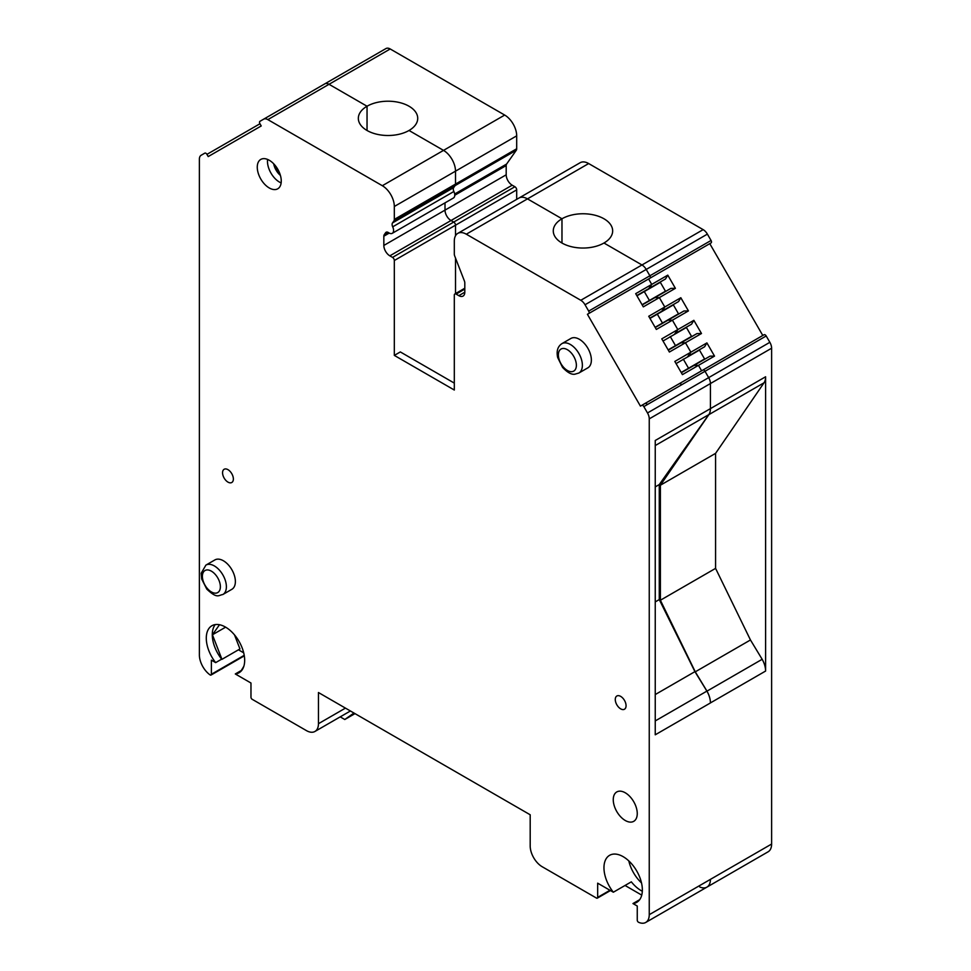 <?xml version="1.0" encoding="UTF-8"?>
<svg xmlns="http://www.w3.org/2000/svg" width="971" height="971" viewBox="0 0 971 971"><rect width="100%" height="100%" fill="white"/><g stroke="black" fill="none" stroke-linecap="round" stroke-linejoin="round"><path stroke-width="1.46" d="M660.389 485.221L660.389 600.236L695.272 671.835L706.973 691.146A17.114 9.88 60 0 1 710.432 702.907L710.432 702.943A16.92 9.771 -120 0 0 706.9 691.109L694.933 671.641L659.273 599.58L659.273 484.565L708.818 414.629A16.98 9.795 -120 0 0 710.432 408.633L710.432 383.545A8.484 4.904 -120 0 0 708.672 377.634A8.484 4.904 60 0 1 710.432 383.545L710.432 408.633A17.26 9.965 60 0 1 708.854 414.653L660.389 485.221L715.578 453.36L764.031 382.792A17.26 9.965 -120 0 0 765.609 376.772L765.609 671.046A17.114 9.88 60 0 0 762.162 659.297L750.462 639.974L715.578 568.375L715.578 453.36M769.857 342.314L766.192 335.966A2.124 1.226 60 0 0 764.068 334.74L702.895 370.06A2.124 1.226 60 0 1 705.007 371.286L708.672 377.634L769.857 342.314A8.484 4.904 60 0 1 771.617 348.225L771.617 844.042A16.968 9.795 60 0 1 768.097 851.81L706.912 887.13A16.968 9.795 60 0 1 699.763 886.972M639.658 899.692L632.971 903.552L637.255 906.028L637.255 920.144A1.699 0.983 -120 0 0 638.59 922.292A16.968 9.795 -120 0 0 645.739 922.45A16.968 9.795 -120 0 0 649.247 914.682L710.432 879.362A16.968 9.795 60 0 1 706.912 887.13A16.968 9.795 -120 0 0 710.432 879.362L771.617 844.042M771.617 348.225L649.247 418.865A8.484 4.904 -120 0 0 647.499 412.954L708.672 377.634L705.007 371.286A2.124 1.226 -120 0 0 702.895 370.06L640.435 406.121L587.419 314.288L588.693 313.56A2.124 1.226 -120 0 0 588.693 311.108L585.028 304.76A8.484 4.904 -120 0 0 580.792 300.282L466.311 234.193A16.968 9.795 -120 0 0 457.827 233.356L519 198.023A16.968 9.795 60 0 1 527.484 198.873L561.978 218.778A29.688 17.138 180 0 1 594.337 215.064A29.688 17.138 180 0 1 612.665 230.904A29.688 17.138 180 0 1 603.962 243.017L641.965 264.962A8.484 4.904 60 0 1 646.213 269.44A8.484 4.904 -120 0 0 641.965 264.962L603.962 243.017A29.688 17.138 180 0 1 571.603 246.743A29.688 17.138 180 0 1 553.276 230.904A29.688 17.138 180 0 1 561.978 218.778L527.484 198.873A16.968 9.795 -120 0 0 519 198.023L580.185 162.703A16.968 9.795 60 0 1 588.669 163.553L703.15 229.642A8.484 4.904 60 0 1 707.386 234.12L711.051 240.468A2.124 1.226 60 0 1 711.051 242.92L648.604 278.968L709.777 243.648L762.793 335.481M711.051 240.468L649.878 275.788A2.124 1.226 60 0 1 649.878 278.24A2.124 1.226 -120 0 0 649.878 275.788L646.213 269.44L707.386 234.12M321.122 85.994L324.787 83.87A8.484 4.904 60 0 1 329.035 84.295L367.038 106.24A29.688 17.138 180 0 1 399.397 102.513A29.688 17.138 180 0 1 417.724 118.353A29.688 17.138 180 0 1 409.022 130.478L443.516 150.384A16.968 9.795 60 0 1 455.508 171.163A16.968 9.795 -120 0 0 443.516 150.384L409.022 130.478A29.688 17.138 180 0 1 376.663 134.192A29.688 17.138 180 0 1 358.335 118.353A29.688 17.138 180 0 1 367.038 106.24L329.035 84.295A8.484 4.904 -120 0 0 324.787 83.87L263.614 119.19A8.484 4.904 -120 0 1 267.85 119.615L382.331 185.716A16.968 9.795 -120 0 1 394.323 206.483L516.693 135.843A16.968 9.795 60 0 0 504.689 115.064L390.208 48.975A8.484 4.904 60 0 0 385.973 48.55L259.949 121.314A2.124 1.226 -120 0 0 259.949 123.754L261.223 125.963L208.207 156.574L206.932 154.365A2.124 1.226 -120 0 0 204.808 153.151L201.143 155.263A8.484 4.904 -120 0 0 199.383 159.147L199.383 654.952A16.968 9.795 -120 0 0 210.052 674.881A1.699 0.983 -120 0 0 211.035 675.051A1.699 0.983 -120 0 0 211.387 674.275L211.387 660.146L215.659 662.623A27.139 15.67 -120 0 1 206.289 638.165A27.139 15.67 -120 0 1 211.909 625.737A27.139 15.67 -120 0 1 232.822 633.007A27.139 15.67 -120 0 1 244.668 660.329A27.139 15.67 -120 0 1 239.048 672.745A27.139 15.67 -120 0 1 235.298 673.959L241.294 670.488A27.139 15.67 -120 0 0 241.718 670.439M392.515 222.917L393.923 220.915L455.108 185.595A4.236 2.452 -120 0 0 455.508 184.089L455.508 171.163L455.508 184.089A4.236 2.452 60 0 1 455.108 185.595L453.7 187.597A4.236 2.452 -120 0 0 453.882 191.493L392.697 226.813A4.236 2.452 -120 0 1 392.515 222.917L453.7 187.597M455.108 185.595L516.293 150.262A4.236 2.452 60 0 0 516.693 148.769L516.693 135.843M516.293 150.262L506.595 164.063L454.671 194.03M454.756 195.256L506.194 165.556A4.236 2.452 60 0 1 506.595 164.063M506.194 165.556L506.194 174.804L445.009 210.124L445.009 202.866L445.009 210.124A8.484 4.904 -120 0 0 451.005 220.514A8.484 4.904 60 0 1 445.009 210.124L383.836 245.445A8.484 4.904 -120 0 0 389.832 255.834L392.527 257.4A2.549 1.469 -120 0 1 394.323 260.507L394.323 355.398L454.307 390.026L454.307 295.148A2.549 1.469 -120 0 1 454.841 293.982A2.549 1.469 -120 0 1 456.103 294.104L458.81 295.657A8.484 4.904 -120 0 0 463.046 296.082A8.484 4.904 -120 0 0 464.806 292.198L458.81 295.657M394.323 260.507L455.508 225.187L455.508 235.771L455.508 225.187A2.549 1.469 -120 0 0 453.712 222.068A2.549 1.469 60 0 1 455.508 225.187L516.693 189.867A2.549 1.469 60 0 0 514.897 186.748L512.19 185.194A8.484 4.904 60 0 1 506.194 174.804M514.897 186.748L453.712 222.068L451.005 220.514L453.712 222.068L392.527 257.4M679.749 383.424L681.873 384.65M516.693 189.867L516.693 199.371M561.978 243.017L561.978 218.778L561.978 243.017M367.038 130.478L367.038 106.24L367.038 130.478M455.508 258.068L455.508 293.594L455.508 258.068M661.724 311.303L664.783 306.994L659.358 297.599L675.391 288.326L670.864 288.399L642.207 304.943L670.949 288.375M674.772 333.89L677.819 329.582L672.393 320.187L656.347 329.448L648.737 316.267L680.829 297.733L688.439 310.914L683.912 310.987L655.243 327.543L683.985 310.975M687.82 356.491L690.867 352.182L685.441 342.775L669.395 352.036L661.773 338.855L677.819 329.582L675.549 333.417L691.595 324.156L693.864 320.321L677.819 329.582L672.393 320.187L688.439 310.914M693.864 320.321L701.487 333.514L696.947 333.575L668.291 350.13M706.912 342.909L714.522 356.102L698.477 365.363L694.022 365.412L698.477 365.363L701.62 370.801L698.477 365.363L682.431 374.624L674.821 361.443L690.867 352.182L688.597 356.005L704.643 346.744L706.912 342.909L690.867 352.182L685.441 342.775L701.487 333.514M648.689 288.715L651.735 284.406L648.604 278.968L587.419 314.288M649.83 318.148L678.559 301.568L662.513 310.829L664.783 306.994L659.358 297.599L643.312 306.86L635.689 293.667L667.781 275.145L675.391 288.326M677.77 302.042L678.498 301.617M673.243 304.663A2.998 1.736 -120 0 0 673.376 304.906L657.331 314.167L662.465 323.052L657.331 314.167A2.998 1.736 60 0 1 657.197 313.924A2.998 1.736 -120 0 0 657.331 314.167L649.975 318.415M655.109 327.3L662.465 323.052A2.998 1.736 -120 0 0 662.598 323.294A2.998 1.736 60 0 1 662.465 323.052L678.498 313.791L673.376 304.906M678.559 301.568L680.829 297.733M672.393 320.187L667.939 320.236L672.393 320.187M648.604 278.968L651.735 284.406L649.465 288.241L665.511 278.98L667.781 275.145M636.782 295.56L665.511 278.98M664.734 279.454L665.463 279.029M660.195 282.076A2.998 1.736 -120 0 0 660.329 282.318L644.283 291.579L649.417 300.464L644.283 291.579A2.998 1.736 60 0 1 644.149 291.336A2.998 1.736 -120 0 0 644.283 291.579L636.94 295.815M642.062 304.712L649.417 300.464A2.998 1.736 -120 0 0 649.563 300.694A2.998 1.736 60 0 1 649.417 300.464L665.463 291.203L660.329 282.318M659.358 297.599L654.903 297.648L659.358 297.599M675.5 333.478L691.595 324.156M690.818 324.63L691.546 324.217M686.279 327.251A2.998 1.736 -120 0 0 686.412 327.494L670.366 336.755L675.5 345.64L670.366 336.755A2.998 1.736 60 0 1 670.233 336.512A2.998 1.736 -120 0 0 670.366 336.755L663.023 341.003M668.145 349.888L675.5 345.64A2.998 1.736 -120 0 0 675.646 345.882A2.998 1.736 60 0 1 675.5 345.64L691.546 336.379L686.412 327.494M668.303 350.143L680.987 342.824L685.441 342.775L680.987 342.824L697.032 333.563M688.536 356.066L704.643 346.744M703.854 347.217L704.582 346.805M699.326 349.839A2.998 1.736 -120 0 0 699.46 350.082L683.414 359.343L688.548 368.24L683.414 359.343A2.998 1.736 60 0 1 683.281 359.1A2.998 1.736 -120 0 0 683.414 359.343L676.059 363.591M681.193 372.476L688.548 368.24A2.998 1.736 -120 0 0 688.694 368.47A2.998 1.736 60 0 1 688.548 368.24L704.594 358.967L699.46 350.082M710.068 356.151L681.326 372.718L710.068 356.151L714.522 356.102M660.389 600.236L715.578 568.375M695.272 671.835L750.462 639.974M706.973 691.146L762.162 659.297M340.214 716.865L344.778 719.511L353.966 713.03M354.985 713.624L344.778 719.511M243.709 652.84L238.453 649.805M234.496 634.876L239.946 648.944L221.958 659.333L212.431 634.779L225.624 627.169M241.294 670.488L243.855 666.276M219.495 624.729L212.431 634.779M215.246 624.584A27.139 15.67 -120 0 0 212.285 634.694A27.139 15.67 -120 0 0 221.667 659.163L221.958 659.333M641.746 895.116L625.045 885.467M235.298 673.959L250.967 683.014L250.967 697.202A1.699 0.983 -120 0 0 252.169 699.29L306.46 730.629A16.968 9.795 -120 0 0 314.932 731.466A16.968 9.795 -120 0 0 318.452 723.698L318.452 692.529L530.19 814.778L530.19 845.947A16.968 9.795 -120 0 0 542.182 866.727L596.461 898.066A1.699 0.983 -120 0 0 597.311 898.151A1.699 0.983 -120 0 0 597.663 897.374L597.663 883.173L613.344 892.215L631.332 881.838A27.139 15.67 -120 0 0 642.317 891.244M628.807 860.925A27.139 15.67 -120 0 0 641.503 882.906M453.882 191.493A6.36 3.678 -120 0 1 453.445 197.999L392.26 233.319A6.36 3.678 -120 0 1 388.582 232.676A4.236 2.452 -120 0 0 386.118 232.251A4.236 2.452 -120 0 0 385.645 232.7L384.237 234.703A4.236 2.452 -120 0 0 383.836 236.208L383.836 245.445M393.923 220.915A4.236 2.452 -120 0 0 394.323 219.41L394.323 206.483M647.499 412.954L643.834 406.606A2.124 1.226 -120 0 0 641.71 405.393L764.068 334.74M588.693 313.56L649.878 278.24L588.693 313.56M588.693 311.108L649.878 275.788L646.213 269.44L585.028 304.76M457.827 233.356A16.968 9.795 -120 0 0 454.307 241.124L454.307 254.038A4.236 2.452 -120 0 0 454.707 256.004L464.405 280.995A4.236 2.452 -120 0 1 464.806 282.949L464.806 292.198M221.667 659.163L215.659 662.623M632.971 903.552A27.139 15.67 -120 0 0 636.733 902.35A27.139 15.67 -120 0 0 642.353 889.922A27.139 15.67 -120 0 0 630.507 862.6A27.139 15.67 -120 0 0 609.582 855.33A27.139 15.67 -120 0 0 603.962 867.758A27.139 15.67 -120 0 0 613.344 892.215M615.274 699.496A7.634 4.406 -120 0 0 618.6 707.179A7.634 4.406 -120 0 0 624.487 709.231A7.634 4.406 -120 0 0 626.064 705.735A7.634 4.406 -120 0 0 622.739 698.052A7.634 4.406 -120 0 0 616.852 696.001A7.634 4.406 -120 0 0 615.274 699.496M222.565 472.768A7.634 4.406 -120 0 0 225.903 480.451A7.634 4.406 -120 0 0 231.778 482.502A7.634 4.406 -120 0 0 233.368 479.006A7.634 4.406 -120 0 0 230.03 471.323A7.634 4.406 -120 0 0 224.143 469.272A7.634 4.406 -120 0 0 222.565 472.768M578.862 373.034L587.856 367.839A16.968 9.795 -120 0 0 588.972 350.385A16.968 9.795 -120 0 0 573.618 337.665A16.968 9.795 -120 0 0 570.887 338.454L561.893 343.649C557.682 346.489 556.274 351.126 557.682 357.546L562.561 367.39C567.465 372.561 571.579 374.83 574.917 374.187L578.862 373.034A16.968 9.795 -120 0 0 579.978 355.58A16.968 9.795 -120 0 0 564.624 342.86A16.968 9.795 -120 0 0 561.893 343.649M205.901 565.11L214.894 559.927A16.968 9.795 60 0 1 229.132 565.777A16.968 9.795 60 0 1 231.863 589.312L222.869 594.507C218.341 595.259 217.334 599.01 206.799 589.142L201.689 579.019L201.203 573.181L205.901 565.11A16.968 9.795 60 0 1 220.138 570.972A16.968 9.795 60 0 1 222.869 594.507M263.517 158.637A16.968 9.795 -120 0 0 260.786 159.414A16.968 9.795 -120 0 0 259.658 176.868A16.968 9.795 -120 0 0 275.011 189.588A16.968 9.795 -120 0 0 277.742 188.799A16.968 9.795 -120 0 0 278.871 171.357A16.968 9.795 -120 0 0 263.517 158.637M392.26 233.319A6.36 3.678 -120 0 0 392.697 226.813M649.247 418.865L649.247 914.682M613.259 799.716A16.968 9.795 -120 0 0 620.663 816.781A16.968 9.795 -120 0 0 633.735 821.332A16.968 9.795 -120 0 0 637.255 813.564A16.968 9.795 -120 0 0 629.851 796.487A16.968 9.795 -120 0 0 616.779 791.948A16.968 9.795 -120 0 0 613.259 799.716M394.323 355.398L400.331 351.939L454.307 383.108M649.417 288.302L636.794 295.585M662.453 310.89L649.842 318.172M710.432 702.943L655.243 734.804L655.243 440.494L765.609 376.772M659.273 599.58L655.243 601.911M659.273 484.565L655.243 486.896M694.933 671.641L655.243 694.556M655.243 720.931L706.9 691.109M466.311 234.193L588.669 163.553M580.792 300.282L703.15 229.642M643.834 406.606L766.192 335.966M385.973 48.55L324.787 83.87M267.85 119.615L390.208 48.975M382.331 185.716L504.689 115.064M516.693 148.769L394.323 219.41M389.832 255.834L512.19 185.194M647.621 404.422L645.497 403.196M710.432 702.907L765.609 671.046M764.031 382.792L708.854 414.653M383.836 236.208L389.225 233.089M388.169 232.421L384.237 234.703M385.645 232.7L386.737 232.057M206.932 154.365L259.949 123.766M276.08 166.636A10.183 5.875 -120 0 0 279.138 171.952M273.701 163.796A12.72 7.343 -120 0 0 280.413 175.423M267.583 159.426A16.968 9.795 -120 0 0 281.141 182.912M456.103 294.104L464.806 289.079M244.231 655.316L211.387 674.275M609.958 890.273L597.663 897.374M571.688 371.687A12.72 7.343 -120 0 0 575.269 359.646A12.72 7.343 -120 0 0 563.059 348.468A12.72 7.343 -120 0 0 559.478 360.496A12.72 7.343 -120 0 0 571.688 371.687M207.066 588.171A12.72 7.343 60 0 1 203.485 572.004A12.72 7.343 60 0 1 215.696 574.917A12.72 7.343 60 0 1 219.276 591.084A12.72 7.343 60 0 1 207.066 588.171M318.452 723.698L345.445 708.114M708.818 414.629L655.243 445.555M706.912 887.13L645.739 922.45M464.806 288.217L454.841 293.982M244.316 655.838L211.035 675.051M610.456 890.553L597.311 898.151M350.41 710.978L314.932 731.466"/></g></svg>
